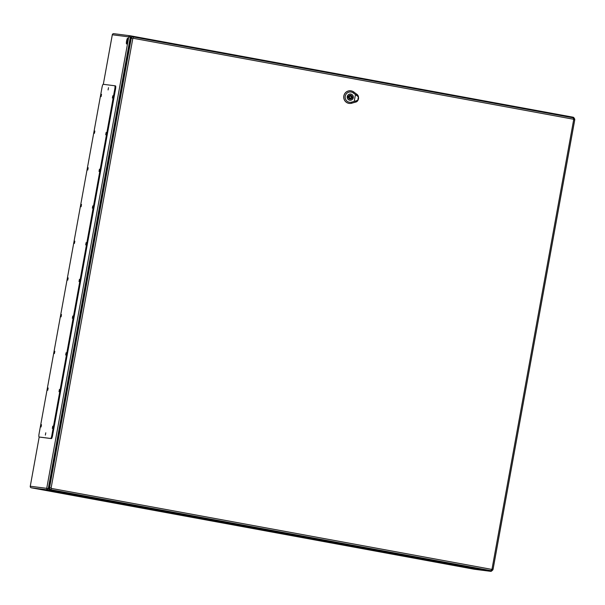 <?xml version="1.0" encoding="UTF-8"?>
<svg xmlns="http://www.w3.org/2000/svg" width="605" height="605" viewBox="0 0 605 605"><rect width="100%" height="100%" fill="white"/><g stroke="black" fill="none" stroke-linecap="round" stroke-linejoin="round"><path stroke-width="0.91" d="M127.647 38.251A2.904 0.56 100.4 0 1 127.655 38.259A2.904 0.56 100.4 0 1 127.685 41.216A2.904 0.56 100.4 0 1 126.604 43.968A2.904 0.56 100.4 0 1 126.574 41.027A2.904 0.56 100.4 0 1 127.647 38.251M127.867 38.697A2.904 0.56 -79.6 0 0 127.126 41.14A2.904 0.56 -79.6 0 0 126.959 43.636M39.832 437.12A3.078 0.597 -79.6 0 0 39.839 437.128L51.41 438.602A3.078 0.597 -79.6 0 0 52.552 435.645L115.547 89.003A3.078 0.597 -79.6 0 0 115.51 85.902A3.078 0.597 -79.6 0 0 115.502 85.902L114.776 85.766A3.078 0.597 -79.6 0 0 114.761 85.766L103.198 84.292A3.078 0.597 -79.6 0 0 102.056 87.241L39.06 433.883A3.078 0.597 -79.6 0 0 39.098 436.992A3.078 0.597 -79.6 0 0 39.106 436.992L50.669 438.459A3.078 0.597 -79.6 0 0 51.811 435.509L114.806 88.867A3.078 0.597 -79.6 0 0 114.768 85.766L115.51 85.902M52.756 426.147L52.34 428.416L52.756 426.147M41.488 424.71L41.072 426.979L41.488 424.71M59.426 389.439L59.01 391.707L59.426 389.439M48.158 388.002L47.742 390.27L48.158 388.002M66.096 352.73L65.68 354.999L66.096 352.73M54.828 351.293L54.412 353.562L54.828 351.293M72.766 316.022L72.35 318.291L72.766 316.022M61.498 314.585L61.082 316.854L61.498 314.585M79.437 279.313L79.021 281.582L79.437 279.313M68.168 277.876L67.752 280.145L68.168 277.876M86.107 242.605L85.691 244.874L86.107 242.605M74.838 241.168L74.43 243.437L74.838 241.168M92.777 205.897L92.361 208.165L92.777 205.897M81.516 204.46L81.1 206.736L81.516 204.46M99.447 169.188L99.031 171.457L99.447 169.188M88.186 167.751L87.77 170.028L88.186 167.751M106.117 132.48L105.709 134.749L106.117 132.48M94.856 131.043L94.441 133.319L94.856 131.043M112.795 95.772L112.379 98.04L112.795 95.772M101.527 94.342L101.111 96.611L101.527 94.342M45.776 432.809L45.367 435.078L45.776 432.809M108.499 87.68L108.083 89.948L108.499 87.68M132.397 36.822A1.732 1.702 97.3 0 0 130.415 38.213L48.748 487.6A1.732 1.702 97.3 0 0 50.109 489.611L490.262 570.545A1.732 1.702 97.3 0 0 490.443 570.568M357.805 100.301C355.596 102.018 355.566 102.132 357.706 100.634C355.566 102.132 355.596 102.018 357.805 100.301L354.205 101.406L355.453 94.554L358.425 96.883L357.857 100.241M358.425 96.883C356.965 94.478 356.973 94.365 358.447 96.543A4.424 4.341 97.3 0 0 356.874 94.312L353.706 91.968A6.345 6.224 97.3 0 0 343.859 96.324A6.345 6.224 97.3 0 0 351.656 103.221L355.445 102.154A4.424 4.341 97.3 0 0 357.706 100.634L358.447 96.543C356.973 94.365 356.965 94.478 358.425 96.883L358.447 96.959M349.705 100.211A3.123 3.063 -82.7 0 1 347.24 96.664A3.123 3.063 -82.7 0 1 350.658 94.04A3.123 3.063 -82.7 0 1 353.305 97.526A3.123 3.063 -82.7 0 1 349.705 100.211M351.876 91.045A6.353 6.231 97.3 0 0 351.838 91.03A6.353 6.231 97.3 0 0 343.776 96.308A6.353 6.231 97.3 0 0 350.295 103.44M354.205 101.406L351.588 102.139A5.188 5.09 -82.7 0 1 345.251 96.218A5.188 5.09 -82.7 0 1 353.26 92.936L355.453 94.554M353.237 97.685A3.078 3.017 97.3 0 0 350.658 94.085A3.078 3.017 97.3 0 0 347.3 96.596A3.078 3.017 97.3 0 0 349.879 100.188A3.078 3.017 97.3 0 0 353.237 97.685M351.936 98.033L352.813 98.192A2.806 2.753 97.3 0 0 353.017 97.057L352.14 96.898A1.921 1.883 97.3 0 0 348.601 96.248L347.716 96.082A2.806 2.753 97.3 0 0 347.512 97.216L348.389 97.382A1.921 1.883 97.3 0 0 351.936 98.033L351.414 97.965A1.921 1.883 97.3 0 1 349.766 98.993M349.342 96.966A0.96 0.945 97.3 0 0 350.144 98.093A0.96 0.945 97.3 0 0 351.195 97.307A0.96 0.945 97.3 0 0 350.386 96.187A0.96 0.945 97.3 0 0 349.342 96.966M352.307 98.101A2.806 2.753 97.3 0 0 352.503 96.989L351.618 96.83A1.921 1.883 97.3 0 0 350.25 95.219M348.601 96.248L347.709 96.112M353.017 97.057L352.503 96.989M352.14 96.898L351.618 96.83M130.937 37.253L130.332 37.139L48.287 488.606L48.914 488.727M474.229 569.237A1.346 1.323 -82.7 0 1 474.086 569.214L31.331 487.804L474.086 569.214L490.542 571.309L47.787 489.899L31.331 487.804A1.346 1.323 -82.7 0 1 30.273 486.238L39.196 437.007L30.273 486.238L46.729 488.341L128.774 36.867L112.318 34.772L103.319 84.307L112.296 34.772A1.346 1.323 -82.7 0 1 113.861 33.691M130.317 35.786L573.071 117.196L130.317 35.786A1.346 1.346 0 0 0 130.241 35.771A1.346 1.323 -82.7 0 1 130.317 35.786L130.332 37.139L128.774 36.867A1.346 1.323 -82.7 0 1 130.241 35.771L113.793 33.676A1.346 1.346 0 0 0 112.296 34.772L112.318 34.772M47.787 489.899L48.287 488.606L46.729 488.341A1.346 1.323 97.3 0 0 47.787 489.899M491.963 570.576A1.346 1.323 97.3 0 1 490.542 571.309L490.897 570.628M573.177 117.824L573.071 117.196A1.346 1.323 97.3 0 1 574.107 118.187M50.669 438.459L51.41 438.602M51.811 435.509L52.552 435.645M114.806 88.867L115.547 89.003M491.578 569.358L51.425 488.424L51.122 487.978L132.79 38.591L133.229 38.281L573.381 119.215L573.684 119.661L492.016 569.048L491.079 570.651A1.732 1.702 97.3 0 0 493.06 569.252L574.727 119.866A1.732 1.702 97.3 0 0 573.366 117.854L133.213 36.92A1.732 1.702 97.3 0 0 131.232 38.319L49.565 487.706A1.732 1.702 97.3 0 0 50.926 489.717L490.262 570.545M51.425 488.424L50.926 489.717L50.109 489.611M132.79 38.591L130.415 38.213M51.122 487.978L48.748 487.6M133.229 38.281L133.213 36.92L132.306 36.807M573.381 119.215L573.366 117.854L133.213 36.92M573.684 119.661L574.727 119.866M492.016 569.048L493.083 569.252L574.75 119.866L573.366 117.854M355.445 102.207L355.392 101.36M353.222 93.019L353.743 91.884M351.581 102.041L351.664 103.319M356.542 95.023L356.889 94.267M350.386 96.187L349.977 96.135A0.96 0.945 97.3 0 0 348.934 96.913A0.96 0.945 97.3 0 0 349.735 98.04L350.144 98.093M348.639 98.123A1.535 1.512 97.3 0 0 351.233 97.344A1.535 1.512 97.3 0 0 348.941 95.779M348.488 96.233A1.535 1.512 97.3 0 0 348.261 97.36M474.086 569.214A1.346 1.346 0 0 0 474.154 569.229L490.61 571.324A1.346 1.346 0 0 0 491.994 570.568M30.25 486.238A1.346 1.346 0 0 0 31.331 487.804M574.137 118.209A1.346 1.346 0 0 0 573.071 117.196M490.352 570.56L491.169 570.666L493.083 569.252M357.389 94.713C360.217 98.57 357.147 101.98 356.065 101.958M350.121 94.017L350.658 94.085M349.35 100.12L349.879 100.188"/></g></svg>
